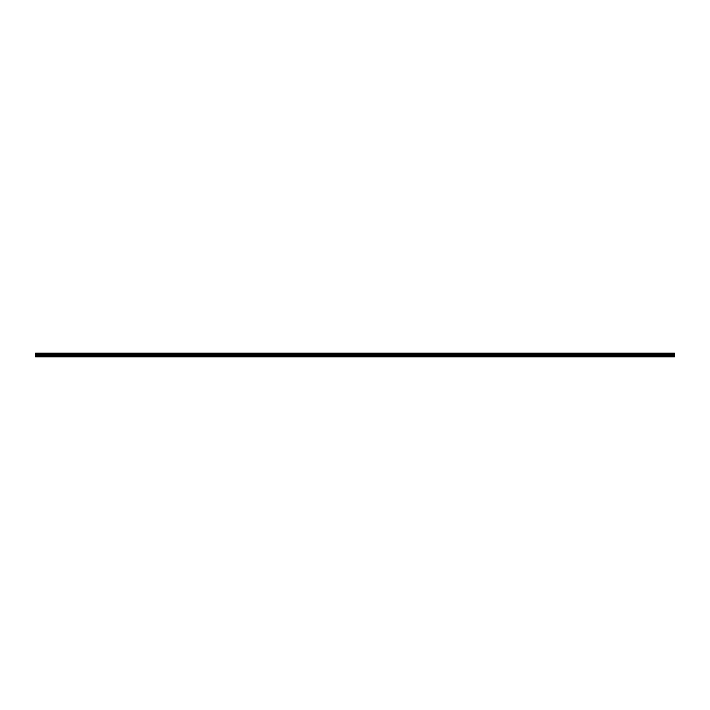 <?xml version="1.0" encoding="UTF-8"?>
<svg xmlns="http://www.w3.org/2000/svg" width="710" height="710" viewBox="0 0 710 710"><rect width="100%" height="100%" fill="white"/><g stroke="black" fill="none" stroke-linecap="round" stroke-linejoin="round"><path stroke-width="1.06" d="M35.5 356.855L674.5 356.855L674.5 356.109L35.5 356.109L35.5 356.855M35.5 356.109L35.5 353.145L674.5 353.145L674.5 356.109M35.5 356.651L674.5 356.651M35.5 355.603L674.5 355.603M674.5 355.009L35.5 355.009M35.5 354.494L674.5 354.494M674.5 353.447L35.5 353.447M35.5 354.192L674.5 354.192M674.5 353.749L35.5 353.749M35.5 354.13L674.5 354.13M674.5 353.811L35.5 353.811"/></g></svg>
